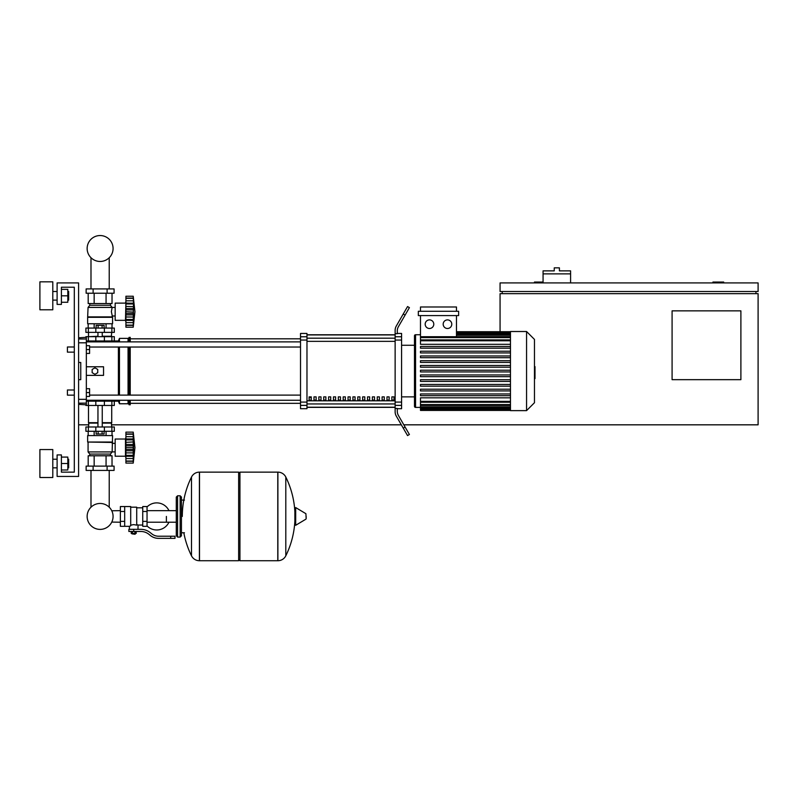 <?xml version="1.0" encoding="UTF-8"?>
<svg xmlns="http://www.w3.org/2000/svg" width="798" height="798" viewBox="0 0 798 798"><rect width="100%" height="100%" fill="white"/><g stroke="black" fill="none" stroke-linecap="round" stroke-linejoin="round"><path stroke-width="1.2" d="M723.696 282.911L723.696 282.043L712.943 282.043L712.943 282.911M740.893 379.668L672.086 379.668L672.086 310.861L740.893 310.861L740.893 379.668M755.945 291.509L755.945 293.664M403.818 424.825L758.1 424.825L758.1 293.664L500.067 293.664L500.067 331.719M758.1 291.509L758.1 282.911L500.067 282.911L500.067 291.509L758.1 291.509M502.211 291.509L502.211 293.664M543.069 282.043L534.47 282.043L534.47 282.911M401.334 424.825L111.72 424.825M88.498 424.825L78.603 424.825M570.59 273.874L543.069 273.874L543.069 270.861L554.251 270.861L554.251 267.859L559.408 267.859L559.408 270.861L570.59 270.861L570.59 282.911M543.069 282.911L543.069 273.874M67.421 392.576L67.421 389.993L74.304 389.993L74.304 352.147L67.421 352.147L67.421 346.99L74.304 346.99L74.304 287.21L61.406 287.21L61.406 304.407L57.107 304.407L57.107 282.911L78.603 282.911L78.603 476.436L57.107 476.436L57.107 454.93L61.406 454.93L61.406 472.137L74.304 472.137L74.304 395.15L67.421 395.15L67.421 392.576M67.421 389.993L67.421 395.15M86.344 388.706L89.576 388.706L89.576 392.576L86.344 392.576M89.576 392.576L89.576 396.446L86.344 396.446M67.421 346.99L67.421 352.147M86.344 345.694L89.576 345.694L89.576 349.564L86.344 349.564M89.576 349.564L89.576 353.434L86.344 353.434M120.378 522.211L111.78 522.082A12.968 12.968 0 0 1 87.142 516.426A12.968 12.968 0 0 1 100.109 503.468A12.968 12.968 0 0 1 113.077 516.426A12.968 12.968 0 0 1 100.109 529.393A12.968 12.968 0 0 1 87.142 516.426A12.968 12.968 0 0 0 111.78 522.082A12.968 12.968 0 0 1 87.142 516.426A12.968 12.968 0 0 1 90.992 507.209A12.968 12.968 0 0 0 87.142 516.426A12.968 12.968 0 0 1 90.992 507.209L90.992 470.411M166.393 516.426L166.393 522.211L166.393 516.426M109.226 470.411L109.226 507.209A12.968 12.968 0 0 1 111.78 510.78A12.968 12.968 0 0 0 109.226 507.209A12.968 12.968 0 0 1 111.78 510.78L120.378 510.65M147.041 525.912A13.546 13.546 0 0 0 168.967 522.211M168.967 510.65A13.546 13.546 0 0 0 147.041 506.949M124.678 506.54L130.702 506.54L130.702 525.832L129.406 526.321L120.378 526.321L120.378 506.54L124.678 506.54L124.678 526.321M142.742 525.034L138.014 525.034L138.014 529.333M142.742 511.488L142.742 526.321L147.041 526.321L147.041 506.54L142.742 506.54L142.742 511.488L147.041 511.488M142.742 507.827L136.717 507.827M136.717 524.466L138.014 525.034M130.702 525.154L133.715 524.615L136.717 525.154L136.717 507.179L130.702 507.179M135.431 533.852L131.989 533.852L135.002 534.281L135.431 533.413M134.952 531.478L134.952 533.413L136.199 533.413L136.199 531.478M131.231 531.478L131.231 533.413L134.952 533.413M132.468 531.478L132.468 533.413M170.692 538.361L175.001 538.361L175.001 536.216L170.692 536.216L170.692 538.361L158.513 538.361A12.898 12.898 0 0 1 150.453 535.538L148.917 534.311A12.898 12.898 0 0 0 140.857 531.478L128.877 531.478L128.877 529.333L133.715 529.333L133.715 531.478M133.715 529.333L140.857 529.333A15.052 15.052 0 0 1 150.263 532.635L151.79 533.852A10.753 10.753 0 0 0 158.513 536.216L170.692 536.216M142.742 521.373L147.041 521.373M124.678 511.488L120.378 511.488M124.678 521.373L120.378 521.373M277.784 560.725L277.784 472.137L277.894 560.725A8.818 8.818 0 0 0 285.804 555.807L285.804 477.054A8.818 8.818 0 0 0 277.894 472.137L239.939 472.137L239.939 560.725L277.784 560.725M294.881 516.426L294.881 508.027L295.689 507.568L295.689 525.293L294.881 524.835L294.881 516.426M306.163 516.426L306.163 518.71L306.163 516.426M191.49 477.054A8.818 8.818 0 0 1 199.4 472.137L238.642 472.137L238.642 560.725L199.51 560.725L199.51 472.137L199.4 560.725A8.818 8.818 0 0 1 191.49 555.807L191.49 477.054A89.027 89.027 0 0 0 182.303 516.426M180.158 495.787L177.575 495.787L177.575 537.074L180.158 537.074L180.158 495.787L181.445 497.074L181.445 500.087L184.458 500.087M184.458 532.775L181.445 532.775L181.445 535.787L181.445 497.074M86.344 401.175L114.304 401.175L114.304 405.474L85.915 405.474M104.388 405.474L104.408 400.317L95.81 400.317L95.83 405.474M102.094 431.279L102.094 434.032L104.079 434.032L104.079 431.279M102.094 434.032L98.124 434.032L98.124 431.279M98.124 434.032L96.139 434.032L96.139 431.279M125.914 457.942L125.486 456.227L115.161 456.227L115.161 439.02L125.486 439.02L125.486 456.227M125.914 437.304L125.486 439.02M125.914 455.997L125.914 447.618L133.226 447.618L133.226 463.099L134.942 447.618L133.226 432.137L133.256 446.94M125.914 455.359L133.226 455.359L133.695 456.286L125.914 456.286L133.376 456.157M133.226 463.099L125.914 463.099L125.914 461.025L133.226 461.025L133.695 459.458L133.485 460.336M133.485 461.264L125.914 461.264L133.485 461.264M125.914 450.79L133.695 450.79L133.575 449.613M125.914 461.025L125.914 456.286M125.914 447.618L125.914 444.446L133.695 444.486M125.914 444.446L125.914 439.878L133.226 439.878L133.695 438.95L125.914 438.95L125.914 432.137L133.226 432.137L125.914 432.137M125.914 439.878L125.914 438.95M133.675 435.778L133.226 434.212L125.914 434.212M133.485 434.91L133.695 435.778M125.914 442.351L133.406 441.932M133.485 442.351L133.416 445.942M112.578 442.032L87.64 442.032L87.64 435.578L112.578 435.578L112.149 451.917L110.433 454.072L110.433 455.788M87.64 442.032L112.149 442.461M88.069 442.461L88.069 451.917L112.149 451.917M88.069 451.917L89.785 454.072L110.433 454.072M89.785 454.072L89.785 455.788M115.161 443.359L112.149 443.359M115.161 451.877L112.149 451.877M86.134 466.112L114.084 466.112L114.084 470.411L86.134 470.411L86.134 466.112M93.117 466.112L93.117 470.411M107.102 466.112L107.102 470.411M112.029 435.578L112.029 431.279M106.064 435.578L106.064 431.279M94.154 435.578L94.154 431.279M88.189 435.578L88.189 431.279M88.189 466.112L88.189 455.788L112.029 455.788L112.029 466.112M94.154 455.788L94.154 466.112M106.064 455.788L106.064 466.112M88.498 405.474L88.498 422.681L97.955 422.681M111.72 405.474L111.72 422.681L102.254 422.681M88.927 422.681L88.498 426.98M111.291 422.681L111.72 426.98M88.349 426.98L85.915 426.98L85.915 431.279L114.304 431.279L114.304 426.98L88.349 426.98L88.349 431.279M88.498 423.11L97.955 423.11M102.254 423.11L111.72 423.11M133.535 445.733L133.426 453.194M133.485 445.823L125.914 445.823L133.485 445.823M88.927 336.666L97.955 336.237M111.291 336.666L111.72 332.367M102.254 336.237L111.72 336.237M88.498 336.237L88.498 332.367M114.304 332.367L85.915 332.367L85.915 328.068L114.304 328.068L114.304 332.367M86.344 340.965L95.83 340.965L95.81 341.823L104.408 341.823L104.408 340.965L118.383 340.965L119.461 338.382L128.059 338.382L130.214 337.315L130.214 341.883M96.139 328.068L96.139 325.315L104.079 325.315L104.079 328.068M102.094 325.315L102.094 328.068M98.124 325.315L98.124 328.068M125.486 320.327L125.914 301.405L125.486 303.12L115.161 303.12L115.161 320.327L125.486 320.327L125.914 322.043M134.942 311.719L133.226 327.2L125.914 327.2L125.914 320.387L133.695 320.387L133.226 319.459L125.914 319.459L125.914 303.978L133.226 303.978L133.485 303.34L133.226 327.2L134.942 311.719L133.226 296.238L133.485 303.34L125.914 303.05L125.914 296.238L133.226 296.238L125.914 296.238M125.914 306.452L133.515 306.612M133.485 299.011L133.226 298.312L125.914 298.312M125.914 311.719L133.236 312.088M125.914 303.978L125.914 303.05M133.675 323.559L133.485 324.437L133.695 323.559M125.914 325.125L133.226 325.125L133.485 324.437M125.914 308.547L133.695 308.547L133.485 309.923L125.914 309.923M133.485 325.365L125.914 325.365L133.485 325.365M125.914 320.098L125.914 319.459M125.914 320.387L133.376 320.257M125.914 314.891L133.695 314.911M112.578 317.315L87.64 317.315L87.64 323.759L112.578 323.759L112.578 317.315L111.371 311.719L112.149 307.42L110.433 305.275L110.433 303.549M87.64 317.315L88.069 307.42L89.785 305.275L89.785 303.549M115.161 315.988L112.149 315.988M115.161 307.459L112.149 307.459M107.102 288.926L114.084 288.926L114.084 293.225L86.134 293.225L86.134 288.926L107.102 288.926L107.102 293.225M93.117 293.225L93.117 288.926M106.064 323.759L106.064 328.068M94.154 323.759L94.154 328.068M112.029 323.759L112.029 328.068M88.189 323.759L88.189 328.068M112.029 293.225L112.029 303.549L88.189 303.549L88.189 293.225M94.154 303.549L94.154 293.225M106.064 303.549L106.064 293.225M110.433 305.275L89.785 305.275M112.149 307.42L88.069 307.42M112.149 316.886L88.069 316.886M133.485 306.452L133.675 308.108M125.914 316.986L133.466 317.045M133.226 311.719L133.485 313.524L125.914 313.514M114.304 340.965L114.304 336.666L85.915 336.666L85.915 337.315M95.83 336.666L95.83 340.965L104.388 340.965L104.388 336.666M113.077 248.507A12.968 12.968 0 0 0 100.109 235.54A12.968 12.968 0 0 0 87.142 248.507A12.968 12.968 0 0 0 100.109 261.465A12.968 12.968 0 0 0 113.077 248.507M534.47 366.611L534.989 366.611L534.989 375.529L534.47 375.529M534.989 374.452L534.47 374.452M534.989 375.529L534.989 378.621L534.47 378.621M534.989 378.621L534.47 378.801M510.471 371.07L510.471 331.509L526.56 331.509L526.56 410.631L510.471 410.631L510.471 371.07M526.56 410.631L534.47 402.721L534.47 339.419L526.56 331.509M414.481 335.808A1.077 1.077 0 0 1 415.559 334.731L415.559 407.409A1.077 1.077 0 0 1 414.481 406.332L414.481 335.808L414.481 345.265L401.584 345.265M510.471 344.317L420.486 344.317L420.486 315.589M429.484 319.888A4.299 4.299 0 0 1 433.783 324.197A4.299 4.299 0 0 1 429.484 328.497A4.299 4.299 0 0 1 425.184 324.197A4.299 4.299 0 0 1 429.484 319.888M447.479 319.888A4.299 4.299 0 0 1 451.778 324.197A4.299 4.299 0 0 1 447.479 328.497A4.299 4.299 0 0 1 443.179 324.197A4.299 4.299 0 0 1 447.479 319.888M458.631 315.589L418.332 315.589L418.332 311.29L458.631 311.29L458.631 315.589M456.476 315.589L456.476 336.726M420.486 311.29L420.486 306.991L456.476 306.991L456.476 311.29M510.471 401.364L420.486 401.364L420.486 397.823L510.471 397.823M510.471 371.928L420.486 371.928L420.486 370.212L510.471 370.212M510.471 395.668L420.486 395.668L420.486 393.953L510.471 393.953M510.471 390.92L420.486 390.92L420.486 389.205L510.471 389.205M510.471 386.172L420.486 386.172L420.486 384.456L510.471 384.456M510.471 381.424L420.486 381.424L420.486 379.708L510.471 379.708M510.471 376.676L420.486 376.676L420.486 374.96L510.471 374.96M510.471 365.464L420.486 365.464L420.486 367.18L510.471 367.18M510.471 360.716L420.486 360.716L420.486 362.432L510.471 362.432M510.471 355.968L420.486 355.968L420.486 357.684L510.471 357.684M510.471 351.22L420.486 351.22L420.486 352.935L510.471 352.935M510.471 346.472L420.486 346.472L420.486 348.187L510.471 348.187M420.486 401.364L420.486 410.421L510.471 410.421M401.584 396.875L414.481 396.875L414.481 406.332M391.848 396.875L394.003 396.875L394.003 400.097L391.848 400.097L391.848 396.875M386.98 396.875L389.135 396.875L389.135 400.097L386.98 400.097L386.98 396.875M382.112 396.875L384.267 396.875L384.267 400.097L382.112 400.097L382.112 396.875M377.245 396.875L379.399 396.875L379.399 400.097L377.245 400.097L377.245 396.875M372.377 396.875L374.531 396.875L374.531 400.097L372.377 400.097L372.377 396.875M367.519 396.875L369.664 396.875L369.664 400.097L367.519 400.097L367.519 396.875M362.651 396.875L364.796 396.875L364.796 400.097L362.651 400.097L362.651 396.875M357.783 396.875L359.928 396.875L359.928 400.097L357.783 400.097L357.783 396.875M352.916 396.875L355.07 396.875L355.07 400.097L352.916 400.097L352.916 396.875M348.048 396.875L350.202 396.875L350.202 400.097L348.048 400.097L348.048 396.875M343.18 396.875L345.334 396.875L345.334 400.097L343.18 400.097L343.18 396.875M338.312 396.875L340.467 396.875L340.467 400.097L338.312 400.097L338.312 396.875M333.454 396.875L335.599 396.875L335.599 400.097L333.454 400.097L333.454 396.875M328.586 396.875L330.731 396.875L330.731 400.097L328.586 400.097L328.586 396.875M323.719 396.875L325.863 396.875L325.863 400.097L323.719 400.097L323.719 396.875M318.851 396.875L321.005 396.875L321.005 400.097L318.851 400.097L318.851 396.875M313.983 396.875L316.138 396.875L316.138 400.097L313.983 400.097L313.983 396.875M309.115 396.875L311.27 396.875L311.27 400.097L309.115 400.097L309.115 396.875M395.13 334.921L306.971 334.921M306.971 407.219L395.13 407.219M395.13 336.766L395.13 340.058L401.584 340.058L401.584 336.766L395.13 336.766L395.13 333.694L397.284 333.694L397.284 330.941A8.598 8.598 0 0 1 398.431 326.641A8.598 8.598 0 0 0 397.284 330.941M401.584 340.058L401.584 402.082L395.13 402.082L395.13 340.058M395.13 402.082L395.13 405.374L401.584 405.374L401.584 402.082M401.584 405.374L401.584 408.696L397.284 408.696M396.277 416.067A8.598 8.598 0 0 1 395.13 411.768L395.13 408.446L395.13 411.768A8.598 8.598 0 0 0 396.277 416.067L403.239 428.127L405.105 427.06L398.431 415.499A8.598 8.598 0 0 1 397.284 411.199L397.284 408.446L395.13 408.446L395.13 405.374M397.284 333.444L401.584 333.444L401.584 336.766M300.517 336.766L300.517 333.444L306.971 333.444L306.971 336.766L300.517 336.766L300.517 340.058L306.971 340.058L306.971 336.766M306.971 340.058L306.971 402.082L300.517 402.082L300.517 405.374L306.971 405.374L306.971 402.082M306.971 405.374L306.971 408.696L300.517 408.696L300.517 405.374M300.517 402.082L300.517 340.058M306.971 334.771L395.13 334.771M306.971 407.369L395.13 407.369M405.105 427.06L409.404 434.501L407.549 435.578L403.239 428.127M405.105 315.08L409.404 307.639L407.549 306.562L403.239 314.013L405.105 315.08L398.431 326.641M395.13 330.372L395.13 333.694L395.13 330.372A8.598 8.598 0 0 1 396.277 326.073L403.239 314.013M398.431 415.499A8.598 8.598 0 0 1 397.284 411.199M89.576 347.04L300.517 347.04M86.344 341.883L300.517 341.883M311.27 400.097L311.27 396.875M309.115 397.683L311.27 397.683M114.304 401.175L118.383 401.175L119.461 403.758L128.059 403.758L130.214 404.825L130.214 400.257M113.007 340.965L112.099 341.883M112.099 400.257L113.007 401.175M118.383 401.175L118.383 400.257M118.383 395.1L118.383 347.04M118.383 341.883L118.383 340.965M94.952 374.302L92.149 372.686L92.149 369.454L94.952 367.838L97.745 369.454L97.745 372.686L94.952 374.302M86.344 366.771L103.55 366.771L103.55 375.369L86.344 375.369M130.214 395.1L130.214 347.04M129.136 404.825L129.136 400.257M129.136 395.1L129.136 347.04M129.136 341.883L129.136 337.315M128.059 403.758L128.059 400.257M128.059 395.1L128.059 347.04M128.059 341.883L128.059 338.382M119.461 403.758L119.461 400.257M119.461 395.1L119.461 347.04M119.461 341.883L119.461 338.382M78.603 342.811L86.344 342.811L86.344 337.315L78.603 337.783M78.603 404.357L86.344 404.825L86.344 399.329L78.603 399.329M78.603 362.472L80.758 362.472L80.758 379.668L78.603 379.668M86.344 342.811L86.344 399.329M80.758 362.472L80.758 379.668M68.668 300.108L68.668 291.509L68.668 300.108L67.81 300.108M52.798 295.809L52.798 309.784L39.9 309.784L39.9 281.834L52.798 281.834L52.798 295.809M68.668 467.837L68.668 459.229L68.668 467.837L67.81 467.837M52.798 463.528L52.798 477.513L39.9 477.513L39.9 449.553L52.798 449.553L52.798 463.528M61.406 469.982L67.81 469.982L67.81 457.084L61.406 457.084M61.406 463.528L67.81 463.528M61.406 302.262L67.81 302.262L67.81 289.355L61.406 289.355M61.406 295.809L67.81 295.809M74.304 395.15L74.304 472.137L61.406 472.137L74.304 472.137L74.304 287.21L61.406 287.21L74.304 287.21L74.304 346.99M74.304 389.993L74.304 352.147M277.894 560.725L277.894 472.137M306.163 518.71L305.903 513.693L295.689 507.568M199.4 472.137L199.4 560.725M88.349 405.474L88.349 401.175M111.87 405.474L111.87 401.175M125.914 458.541L133.485 458.541M125.914 452.885L133.485 452.885M125.914 449.414L133.485 449.414M125.914 436.706L133.485 436.706M125.914 433.972L133.485 433.972M95.83 426.98L95.83 431.279M104.388 426.98L104.388 431.279M111.87 426.98L111.87 431.279M88.349 332.367L88.349 328.068M95.83 332.367L95.83 328.068M104.388 332.367L104.388 328.068M111.87 332.367L111.87 328.068M125.914 322.641L133.485 322.641M125.914 300.806L133.485 300.806M125.914 298.073L133.485 298.073M88.349 336.666L88.349 340.965M111.87 336.666L111.87 340.965M534.989 371.08L534.47 371.08M534.989 367.688L534.47 367.688M510.471 332.876L456.476 332.876M510.471 333.773L456.476 333.773M510.471 335.31L456.476 335.31M510.471 340.776L420.486 340.776M510.471 337.594L420.486 337.594M510.471 409.264L420.486 409.264M510.471 408.367L420.486 408.367M510.471 406.83L420.486 406.83M510.471 404.546L420.486 404.546M395.13 338.192L306.971 338.192M395.13 400.796L306.971 400.796M306.971 403.948L395.13 403.948M306.971 341.344L395.13 341.344M86.344 338.98L78.603 338.98M78.603 403.16L86.344 403.16M109.226 288.926L109.226 257.724M90.992 257.724L90.992 288.926M176.288 522.211L147.041 522.211M176.288 510.65L147.041 510.65M129.406 526.321L129.406 529.333M285.804 555.807A89.027 89.027 0 0 0 294.881 520.805M294.881 512.057A89.027 89.027 0 0 0 285.804 477.054M305.903 519.169L295.689 525.293M238.642 473.423L239.939 472.137M238.642 559.438L239.939 560.725M183.819 532.775A89.027 89.027 0 0 0 191.49 555.807M177.575 537.074L176.288 535.787L176.288 497.074L177.575 495.787M180.158 537.074L181.445 535.787M110.942 400.257L110.942 401.175M89.266 401.175L89.266 400.257M102.254 426.98L102.254 405.474M97.955 426.98L97.955 405.474M125.914 439.08L133.376 439.08M125.914 434.072L133.256 434.072M125.914 461.174L133.256 461.174M102.254 332.367L102.254 336.666M97.955 332.367L97.955 336.666M125.914 303.18L133.376 303.18M125.914 298.173L133.256 298.173M125.914 325.275L133.256 325.275M89.266 340.965L89.266 341.883M110.942 340.965L110.942 341.883M420.486 334.731L415.559 334.731M510.471 331.719L456.476 331.719M456.476 332.018L510.471 332.018M456.476 332.906L510.471 332.906M456.476 334.452L510.471 334.452M420.486 407.409L415.559 407.409M420.486 339.908L510.471 339.908M420.486 336.726L510.471 336.726M510.471 410.122L420.486 410.122M510.471 409.234L420.486 409.234M510.471 407.688L420.486 407.688M510.471 405.404L420.486 405.404M510.471 402.232L420.486 402.232M130.214 403.329L300.517 403.329M130.214 338.811L300.517 338.811M300.517 395.1L89.576 395.1M300.517 400.257L86.344 400.257M52.798 300.108L57.107 300.108M52.798 467.837L57.107 467.837M52.798 459.229L57.107 459.229M67.81 459.229L68.668 459.229M52.798 291.509L57.107 291.509M67.81 291.509L68.668 291.509"/></g></svg>
